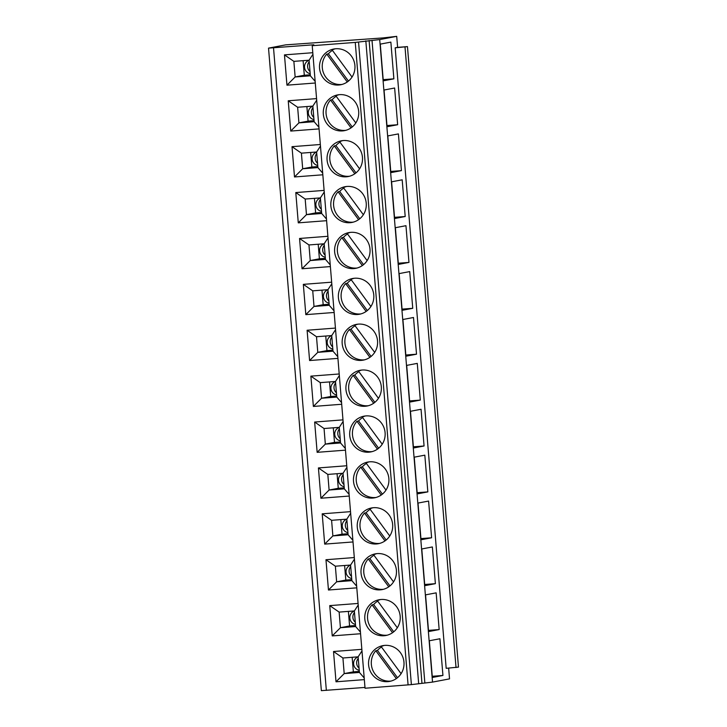 <?xml version="1.0" encoding="UTF-8"?>
<svg xmlns="http://www.w3.org/2000/svg" width="727" height="727" viewBox="0 0 727 727"><rect width="100%" height="100%" fill="white"/><g stroke="black" fill="none" stroke-linecap="round" stroke-linejoin="round"><path stroke-width="1.09" d="M396.706 36.35L383.174 37.904L285.647 44.865L268.527 48.127L313.819 44.783L312.219 45.71L355.258 42.411L379.703 39.576L396.706 36.35L397.614 47.364L407.456 46.61L458.473 667.104L446.178 668.322L395.17 47.828L397.614 47.364M448.65 668.131L449.531 678.873L432.529 682.099L411.382 684.616L365.045 688.233L312.219 45.71M439.163 629.564L428.576 631.581L425.549 594.859L436.145 592.85L439.163 629.564L428.476 630.391M435.382 583.672L424.795 585.68L421.778 548.967L432.365 546.958L435.382 583.672L424.704 584.49M431.611 537.78L421.024 539.788L418.007 503.075L428.594 501.067L431.611 537.78L420.924 538.598M427.839 491.888L417.253 493.897L414.236 457.174L424.822 455.166L427.839 491.888L417.153 492.706M424.068 445.987L413.481 447.996L410.464 411.282L421.051 409.274L424.068 445.987L413.381 446.805M420.297 400.095L409.71 402.104L406.684 365.39L417.271 363.382L420.297 400.095L409.61 400.913M416.516 354.203L405.93 356.212L402.912 319.498L413.499 317.49L416.516 354.203L405.839 355.021M412.745 308.312L402.158 310.32L399.141 273.597L409.728 271.589L412.745 308.312L402.058 309.129M408.974 262.411L398.387 264.419L395.37 227.705L405.957 225.697L408.974 262.411L398.287 263.229M405.203 216.519L394.616 218.527L391.599 181.814L402.185 179.805L405.203 216.519L394.516 217.337M401.431 170.627L390.844 172.635L387.818 135.913L398.405 133.904L401.431 170.627L390.744 171.445M397.651 124.726L387.064 126.734L384.047 90.021L394.634 88.012L397.651 124.726L386.973 125.544M393.88 78.834L383.293 80.842L380.276 44.129L390.862 42.121L393.88 78.834L383.193 79.652M442.934 675.465L432.347 677.473L429.33 640.76L439.917 638.751L442.934 675.465L432.247 676.283M358.257 658.362A6.906 6.734 -100.7 0 0 359.065 668.158M354.485 612.47A6.906 6.734 -100.7 0 0 355.294 622.267M350.714 566.569A6.906 6.734 -100.7 0 0 351.514 576.366M346.943 520.677A6.906 6.734 -100.7 0 0 347.742 530.474M343.162 474.786A6.906 6.734 -100.7 0 0 343.971 484.582M339.391 428.894A6.906 6.734 -100.7 0 0 340.2 438.681M335.62 382.993A6.906 6.734 -100.7 0 0 336.428 392.789M331.848 337.101A6.906 6.734 -100.7 0 0 332.648 346.897M328.077 291.209A6.906 6.734 -100.7 0 0 328.877 301.005M324.297 245.308A6.906 6.734 -100.7 0 0 325.105 255.104M320.525 199.416A6.906 6.734 -100.7 0 0 321.334 209.212M316.754 153.524A6.906 6.734 -100.7 0 0 317.563 163.321M312.983 107.632A6.906 6.734 -100.7 0 0 313.782 117.42M309.211 61.731A6.906 6.734 -100.7 0 0 310.011 71.528M364.972 687.433L321.352 690.65L268.527 48.127M364.336 679.627L336.01 681.799L333.52 651.51L361.846 649.338M360.565 633.735L332.239 635.907L329.749 605.618L358.075 603.446M356.784 587.843L328.459 590.015L325.969 559.726L354.294 557.554M353.013 541.951L324.687 544.114L322.197 513.825L350.523 511.654M349.242 496.05L320.916 498.222L318.426 467.934L346.752 465.762M345.47 450.158L317.145 452.33L314.655 422.042L342.98 419.87M341.699 404.267L313.373 406.438L310.874 376.141L339.2 373.978M337.919 358.375L309.593 360.537L307.103 330.249L335.429 328.077M334.147 312.474L305.822 314.646L303.332 284.357L331.657 282.185M330.376 266.582L302.05 268.754L299.56 238.465L327.886 236.293M326.605 220.69L298.279 222.853L295.789 192.564L324.115 190.401M322.824 174.789L294.499 176.961L292.009 146.672L320.334 144.5M319.053 128.897L290.727 131.069L288.237 100.78L316.563 98.608M315.282 83.005L286.956 85.177L284.466 54.879L312.792 52.717M384.792 645.385A18.193 17.73 -100.7 0 0 382.884 645.64A18.193 17.73 -100.7 0 0 368.707 665.85A18.193 17.73 -100.7 0 0 387.773 681.644A18.193 17.73 -100.7 0 0 389.672 681.39A18.193 17.73 -100.7 0 0 403.858 661.179A18.193 17.73 -100.7 0 0 384.792 645.385M381.012 599.493A18.193 17.73 -100.7 0 0 379.112 599.748A18.193 17.73 -100.7 0 0 364.927 619.958A18.193 17.73 -100.7 0 0 383.992 635.752A18.193 17.73 -100.7 0 0 385.901 635.498A18.193 17.73 -100.7 0 0 400.077 615.287A18.193 17.73 -100.7 0 0 381.012 599.493M377.24 553.601A18.193 17.73 -100.7 0 0 375.341 553.847A18.193 17.73 -100.7 0 0 361.155 574.057A18.193 17.73 -100.7 0 0 380.221 589.851A18.193 17.73 -100.7 0 0 382.12 589.606A18.193 17.73 -100.7 0 0 396.306 569.395A18.193 17.73 -100.7 0 0 377.24 553.601M373.469 507.7A18.193 17.73 -100.7 0 0 371.57 507.955A18.193 17.73 -100.7 0 0 357.384 528.166A18.193 17.73 -100.7 0 0 376.45 543.96A18.193 17.73 -100.7 0 0 378.349 543.705A18.193 17.73 -100.7 0 0 392.535 523.504A18.193 17.73 -100.7 0 0 373.469 507.7M369.698 461.809A18.193 17.73 -100.7 0 0 367.798 462.063A18.193 17.73 -100.7 0 0 353.613 482.274A18.193 17.73 -100.7 0 0 372.678 498.068A18.193 17.73 -100.7 0 0 374.578 497.813A18.193 17.73 -100.7 0 0 388.763 477.603A18.193 17.73 -100.7 0 0 369.698 461.809M365.926 415.917A18.193 17.73 -100.7 0 0 364.018 416.171A18.193 17.73 -100.7 0 0 349.841 436.373A18.193 17.73 -100.7 0 0 368.907 452.176A18.193 17.73 -100.7 0 0 370.806 451.921A18.193 17.73 -100.7 0 0 384.992 431.711A18.193 17.73 -100.7 0 0 365.926 415.917M362.146 370.025A18.193 17.73 -100.7 0 0 360.247 370.27A18.193 17.73 -100.7 0 0 346.061 390.481A18.193 17.73 -100.7 0 0 365.127 406.275A18.193 17.73 -100.7 0 0 367.035 406.029A18.193 17.73 -100.7 0 0 381.212 385.819A18.193 17.73 -100.7 0 0 362.146 370.025M358.375 324.124A18.193 17.73 -100.7 0 0 356.475 324.378A18.193 17.73 -100.7 0 0 342.29 344.589A18.193 17.73 -100.7 0 0 361.355 360.383A18.193 17.73 -100.7 0 0 363.255 360.129A18.193 17.73 -100.7 0 0 377.44 339.918A18.193 17.73 -100.7 0 0 358.375 324.124M354.603 278.232A18.193 17.73 -100.7 0 0 352.704 278.486A18.193 17.73 -100.7 0 0 338.518 298.697A18.193 17.73 -100.7 0 0 357.584 314.491A18.193 17.73 -100.7 0 0 359.483 314.237A18.193 17.73 -100.7 0 0 373.669 294.026A18.193 17.73 -100.7 0 0 354.603 278.232M350.832 232.34A18.193 17.73 -100.7 0 0 348.933 232.585A18.193 17.73 -100.7 0 0 334.747 252.796A18.193 17.73 -100.7 0 0 353.813 268.59A18.193 17.73 -100.7 0 0 355.712 268.345A18.193 17.73 -100.7 0 0 369.898 248.134A18.193 17.73 -100.7 0 0 350.832 232.34M347.061 186.439A18.193 17.73 -100.7 0 0 345.152 186.694A18.193 17.73 -100.7 0 0 330.976 206.904A18.193 17.73 -100.7 0 0 350.041 222.698A18.193 17.73 -100.7 0 0 351.941 222.444A18.193 17.73 -100.7 0 0 366.126 202.242A18.193 17.73 -100.7 0 0 347.061 186.439M343.28 140.547A18.193 17.73 -100.7 0 0 341.381 140.802A18.193 17.73 -100.7 0 0 327.195 161.012A18.193 17.73 -100.7 0 0 346.261 176.806A18.193 17.73 -100.7 0 0 348.169 176.552A18.193 17.73 -100.7 0 0 362.346 156.341A18.193 17.73 -100.7 0 0 343.28 140.547M339.509 94.655A18.193 17.73 -100.7 0 0 337.61 94.91A18.193 17.73 -100.7 0 0 323.424 115.111A18.193 17.73 -100.7 0 0 342.49 130.915A18.193 17.73 -100.7 0 0 344.389 130.66A18.193 17.73 -100.7 0 0 358.575 110.449A18.193 17.73 -100.7 0 0 339.509 94.655M335.738 48.764A18.193 17.73 -100.7 0 0 333.838 49.009A18.193 17.73 -100.7 0 0 319.653 69.219A18.193 17.73 -100.7 0 0 338.718 85.014A18.193 17.73 -100.7 0 0 340.618 84.768A18.193 17.73 -100.7 0 0 354.803 64.558A18.193 17.73 -100.7 0 0 335.738 48.764M358.556 42.093L411.382 684.616M365.826 40.866L418.652 683.389M384.274 645.431A18.193 17.73 -100.7 0 0 381.184 646.612L401.086 673.675M381.493 647.03A18.193 17.73 -100.7 0 0 377.44 650.429L397.496 677.709M391.035 681.072A18.193 17.73 -100.7 0 1 390.517 681.126A18.193 17.73 -100.7 0 1 373.142 670.948A18.193 17.73 -100.7 0 1 375.814 650.738L377.458 650.456M375.823 650.747L396.306 678.609M380.503 599.539A18.193 17.73 -100.7 0 0 377.413 600.72L397.315 627.783M377.722 601.138A18.193 17.73 -100.7 0 0 373.66 604.537L393.725 631.808M387.264 635.18A18.193 17.73 -100.7 0 1 386.746 635.225A18.193 17.73 -100.7 0 1 369.371 625.056A18.193 17.73 -100.7 0 1 372.033 604.846L373.687 604.555M372.051 604.855L392.535 632.717M376.722 553.647A18.193 17.73 -100.7 0 0 373.642 554.819L393.543 581.891M373.942 555.237A18.193 17.73 -100.7 0 0 369.889 558.645L389.954 585.917M388.763 586.825L368.271 558.963L369.916 558.663M368.262 558.945A18.193 17.73 -100.7 0 0 365.599 579.155A18.193 17.73 -100.7 0 0 382.975 589.333A18.193 17.73 -100.7 0 0 383.483 589.288M372.951 507.755A18.193 17.73 -100.7 0 0 369.87 508.927L389.763 535.999M370.17 509.345A18.193 17.73 -100.7 0 0 366.117 512.744L386.182 540.025M384.992 540.924L364.5 513.062L366.135 512.771M364.491 513.053A18.193 17.73 -100.7 0 0 361.828 533.264A18.193 17.73 -100.7 0 0 379.194 543.442A18.193 17.73 -100.7 0 0 379.712 543.396M369.18 461.854A18.193 17.73 -100.7 0 0 366.09 463.035L385.992 490.098M366.399 463.453A18.193 17.73 -100.7 0 0 362.346 466.852L382.411 494.133M381.212 495.032L360.728 467.17L362.364 466.87M360.719 467.161A18.193 17.73 -100.7 0 0 358.057 487.372A18.193 17.73 -100.7 0 0 375.423 497.541A18.193 17.73 -100.7 0 0 375.941 497.495M365.408 415.962A18.193 17.73 -100.7 0 0 362.319 417.134M362.628 417.562A18.193 17.73 -100.7 0 0 358.575 420.96L356.957 421.278L377.44 449.141M356.939 421.269A18.193 17.73 -100.7 0 0 354.276 441.471A18.193 17.73 -100.7 0 0 371.651 451.649A18.193 17.73 -100.7 0 0 372.169 451.603M382.22 444.206L362.328 417.153M358.575 420.951L378.631 448.232M361.637 370.07A18.193 17.73 -100.7 0 0 358.547 371.243M358.856 371.661A18.193 17.73 -100.7 0 0 354.794 375.068M368.398 405.711A18.193 17.73 -100.7 0 1 367.88 405.757A18.193 17.73 -100.7 0 1 350.505 395.579A18.193 17.73 -100.7 0 1 353.168 375.368L354.821 375.087M353.186 375.377L373.669 403.24M378.449 398.314L358.556 371.261M354.803 375.059L374.859 402.34M357.857 324.178A18.193 17.73 -100.7 0 0 354.776 325.351M355.076 325.769A18.193 17.73 -100.7 0 0 351.023 329.167M364.618 359.81A18.193 17.73 -100.7 0 1 364.109 359.865A18.193 17.73 -100.7 0 1 346.734 349.687A18.193 17.73 -100.7 0 1 349.396 329.476L351.05 329.195M349.405 329.485L369.898 357.348M374.678 352.413L354.785 325.36M351.032 329.167L371.088 356.448M354.085 278.277A18.193 17.73 -100.7 0 0 351.005 279.459M351.305 279.877A18.193 17.73 -100.7 0 0 347.252 283.276L367.317 310.556M360.846 313.919A18.193 17.73 -100.7 0 1 360.328 313.964A18.193 17.73 -100.7 0 1 342.962 303.795A18.193 17.73 -100.7 0 1 345.625 283.585L347.27 283.294M345.634 283.594L366.126 311.456M370.897 306.521L351.005 279.468M350.314 232.386A18.193 17.73 -100.7 0 0 347.224 233.558M347.533 233.985A18.193 17.73 -100.7 0 0 343.48 237.384L363.545 264.655M357.075 268.027A18.193 17.73 -100.7 0 1 356.557 268.072A18.193 17.73 -100.7 0 1 339.182 257.894A18.193 17.73 -100.7 0 1 341.854 237.693L343.498 237.402M341.863 237.702L362.346 265.564M367.126 260.63L347.233 233.576M346.543 186.494A18.193 17.73 -100.7 0 0 343.453 187.666M343.762 188.084A18.193 17.73 -100.7 0 0 339.7 191.483L359.765 218.763M358.575 219.663L338.091 191.801L339.727 191.51M338.073 191.792A18.193 17.73 -100.7 0 0 335.411 212.002A18.193 17.73 -100.7 0 0 352.786 222.18A18.193 17.73 -100.7 0 0 353.304 222.135M363.355 214.738L343.462 187.684M342.771 140.593A18.193 17.73 -100.7 0 0 339.682 141.774L359.583 168.837M339.991 142.192A18.193 17.73 -100.7 0 0 335.929 145.591L355.994 172.872M354.803 173.771L334.311 145.909L335.956 145.609M334.302 145.9A18.193 17.73 -100.7 0 0 331.639 166.11A18.193 17.73 -100.7 0 0 349.015 176.288A18.193 17.73 -100.7 0 0 349.533 176.234M338.991 94.701A18.193 17.73 -100.7 0 0 335.91 95.882L355.812 122.945M336.21 96.3A18.193 17.73 -100.7 0 0 332.157 99.699L352.222 126.971M351.032 127.879L330.54 100.017L332.184 99.717M330.531 100.008A18.193 17.73 -100.7 0 0 327.868 120.209A18.193 17.73 -100.7 0 0 345.243 130.387A18.193 17.73 -100.7 0 0 345.752 130.342M335.22 48.809A18.193 17.73 -100.7 0 0 332.139 49.981L352.032 77.053M332.439 50.399A18.193 17.73 -100.7 0 0 328.386 53.807L348.451 81.079M347.261 81.978L326.768 54.125L328.404 53.825M326.759 54.107A18.193 17.73 -100.7 0 0 324.097 74.318A18.193 17.73 -100.7 0 0 341.463 84.496A18.193 17.73 -100.7 0 0 341.981 84.45M352.159 657.29L353.358 671.866L344.198 673.602L342.917 657.999L358.129 656.826L359.42 672.439L344.198 673.602L336.01 681.799M359.42 672.439L364.2 677.973M353.358 671.866L359.329 671.403M342.917 657.999L333.52 651.51M358.129 656.826L361.973 650.919M358.138 656.926A6.906 6.734 -100.7 0 0 359.238 670.276M348.387 611.398L349.587 625.965L340.427 627.71L339.136 612.098L354.358 610.934L355.639 626.538L340.427 627.71L332.239 635.907M355.639 626.538L360.428 632.072M349.587 625.965L355.558 625.511M339.136 612.098L329.749 605.618M354.358 610.934L358.202 605.028M354.367 611.034A6.906 6.734 -100.7 0 0 355.467 624.384M344.616 565.497L345.816 580.073L336.646 581.809L335.365 566.206L350.587 565.043L351.868 580.646L336.646 581.809L328.459 590.015M351.868 580.646L356.648 586.18M345.816 580.073L351.786 579.619M335.365 566.206L325.969 559.726M350.587 565.043L354.431 559.136M350.596 565.133A6.906 6.734 -100.7 0 0 351.695 578.492M340.836 519.605L342.035 534.181L332.875 535.917L331.594 520.314L346.815 519.151L348.097 534.754L332.875 535.917L324.687 544.114M348.097 534.754L352.877 540.288M342.035 534.181L348.015 533.718M331.594 520.314L322.197 513.825M346.815 519.151L350.65 513.244M346.824 519.242A6.906 6.734 -100.7 0 0 347.915 532.6M337.064 473.713L338.264 488.28L329.104 490.025L327.822 474.422L343.044 473.25L344.325 488.853L329.104 490.025L320.916 498.222M344.325 488.853L349.105 494.387M338.264 488.28L344.234 487.826M327.822 474.422L318.426 467.934M343.044 473.25L346.879 467.343M343.044 473.35A6.906 6.734 -100.7 0 0 344.144 486.699M333.293 427.812L334.493 442.389L325.332 444.124L324.051 428.521L339.264 427.358L340.554 442.961L325.332 444.124L317.145 452.33M340.554 442.961L345.334 448.495M334.493 442.389L340.463 441.934M324.051 428.521L314.655 422.042M339.264 427.358L343.108 421.451M339.273 427.458A6.906 6.734 -100.7 0 0 340.372 440.807M329.522 381.92L330.721 396.497L321.552 398.232L320.271 382.629L335.492 381.466L336.774 397.069L321.552 398.232L313.373 406.438M336.774 397.069L341.554 402.604M330.721 396.497L336.692 396.042M320.271 382.629L310.874 376.141M335.492 381.466L339.336 375.559M335.501 381.557A6.906 6.734 -100.7 0 0 336.601 394.915M325.751 336.028L326.95 350.605L317.781 352.341L316.499 336.737L331.721 335.565L333.002 351.177L317.781 352.341L309.593 360.537M333.002 351.177L337.782 356.712M326.95 350.605L332.921 350.141M316.499 336.737L307.103 330.249M331.721 335.565L335.565 329.658M331.73 335.665A6.906 6.734 -100.7 0 0 332.83 349.015M321.97 290.137L323.17 304.704L314.009 306.449L312.728 290.845L327.95 289.673L329.231 305.276L314.009 306.449L305.822 314.646M329.231 305.276L334.011 310.811M323.17 304.704L329.149 304.25M312.728 290.845L303.332 284.357M327.95 289.673L331.785 283.766M327.959 289.773A6.906 6.734 -100.7 0 0 329.049 303.123M318.199 244.236L319.398 258.812L310.238 260.548L308.957 244.944L324.178 243.781L325.46 259.385L310.238 260.548L302.05 268.754M325.46 259.385L330.24 264.919M319.398 258.812L325.369 258.358M308.957 244.944L299.56 238.465M324.178 243.781L328.013 237.874M324.178 243.872A6.906 6.734 -100.7 0 0 325.278 257.231M314.428 198.344L315.627 212.92L306.467 214.656L305.176 199.053L320.398 197.889L321.679 213.493L306.467 214.656L298.279 222.853M321.679 213.493L326.468 219.027M315.627 212.92L321.598 212.457M305.176 199.053L295.789 192.564M320.398 197.889L324.242 191.983M320.407 197.98A6.906 6.734 -100.7 0 0 321.507 211.339M310.656 152.452L311.856 167.019L302.686 168.764L301.405 153.161L316.627 151.988L317.908 167.592L302.686 168.764L294.499 176.961M317.908 167.592L322.688 173.126M311.856 167.019L317.826 166.565M301.405 153.161L292.009 146.672M316.627 151.988L320.471 146.082M316.636 152.088A6.906 6.734 -100.7 0 0 317.735 165.438M306.885 106.551L308.075 121.127L298.915 122.863L297.634 107.26L312.855 106.097L314.137 121.7L298.915 122.863L290.727 131.069M314.137 121.7L318.917 127.234M308.075 121.127L314.055 120.673M297.634 107.26L288.237 100.78M312.855 106.097L316.699 100.19M312.864 106.197A6.906 6.734 -100.7 0 0 313.964 119.546M303.104 60.659L304.304 75.235L295.144 76.971L293.862 61.368L309.084 60.205L310.365 75.808L295.144 76.971L286.956 85.177M310.365 75.808L315.145 81.342M304.304 75.235L310.284 74.781M293.862 61.368L284.466 54.879M309.084 60.205L312.919 54.298M309.093 60.296A6.906 6.734 -100.7 0 0 310.184 73.654M407.456 46.61L395.17 47.828M405.012 47.073L456.029 667.568M379.703 39.576L432.529 682.099M273.525 47.873L326.35 690.396M355.258 42.411L408.083 684.934M369.116 40.548L421.942 683.071M372.015 40.33L424.841 682.844"/></g></svg>

